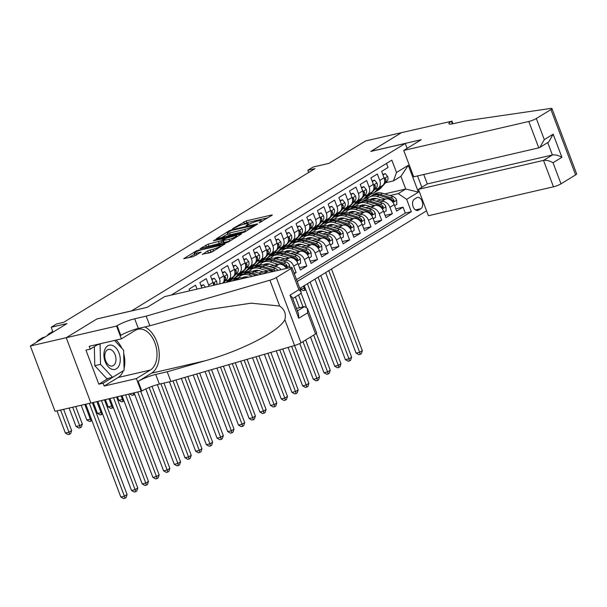 <?xml version="1.0" encoding="UTF-8"?>
<svg xmlns="http://www.w3.org/2000/svg" width="607" height="607" viewBox="0 0 607 607"><rect width="100%" height="100%" fill="white"/><g stroke="black" fill="none" stroke-linecap="round" stroke-linejoin="round"><path stroke-width="0.91" d="M259.113 222.815L271.982 215.318L272.331 214.984L271.625 215.007L246.222 220.88L232.61 228.672L236.032 227.329A6.002 0.964 -20.7 0 1 243.9 224.233L246.017 223.74A6.002 0.964 -20.7 0 1 248.278 223.672A6.002 0.964 -20.7 0 1 247.178 224.749L245.987 225.857L249.151 224.294A6.002 0.964 -20.7 0 1 257.027 221.198L259.143 220.705A6.002 0.964 -20.7 0 1 261.405 220.637A6.002 0.964 -20.7 0 1 260.297 221.714L259.113 222.815M202.366 254.121L209.855 252.785L212.313 251.814L225.045 243.9L196.478 250.774L183.746 258.681L193.064 256.67L201.167 252.125L196.19 253.134A5.023 0.804 -20.7 0 1 194.301 253.187A5.023 0.804 -20.7 0 1 196.759 251.48A5.023 0.804 -20.7 0 1 201.805 249.697L218.528 245.827A5.023 0.804 -20.7 0 1 220.417 245.767A5.023 0.804 -20.7 0 1 217.959 247.474A5.023 0.804 -20.7 0 1 212.913 249.265L207.662 250.873L202.503 254.477M97.052 318.925L131.537 310.883L405.286 143.457L370.786 151.439L401.531 132.637L365.589 140.953L328.964 163.359L313.151 167.016L307.802 170.286L314.987 168.625L63.697 322.317L56.504 323.979L51.163 327.249L53.006 332.135M97.037 318.872L66.292 337.674L30.35 345.99L66.975 323.592L51.163 327.249M242.497 232.815L244.955 231.851L257.345 224.271L257.687 223.937L256.981 223.96L231.578 229.841L229.12 230.804L216.388 238.718L242.497 232.815M241.017 234.256L228.634 241.829L226.176 242.8L200.067 248.703L208.171 244.151L220.933 240.804L224.795 238.316L213.368 240.82L214.832 239.917L240.66 233.945L241.366 233.923L241.017 234.256M90.913 403.01L55.032 411.311L30.35 345.99M294.274 273.711L296.125 272.589L294.031 273.067M282.9 260.957L285.267 260.411A7.648 5.774 58.5 0 1 293.689 266.139L297.961 263.529L300.397 269.971L306.816 266.048L299.555 267.725M293.591 254.416L295.958 253.87A7.648 5.774 58.5 0 1 304.38 259.599L308.66 256.989L311.095 263.43L317.507 259.508L310.245 261.185M304.289 247.876L306.656 247.33A7.648 5.774 58.5 0 1 315.071 253.058L319.35 250.448L321.786 256.89L328.205 252.967L320.936 254.644M314.98 241.336L317.347 240.789A7.648 5.774 58.5 0 1 325.769 246.525L330.041 243.908L332.477 250.35L338.896 246.427L331.634 248.104M325.671 234.803L328.038 234.249A7.648 5.774 58.5 0 1 336.46 239.985L340.739 237.367L343.175 243.809L349.586 239.886L342.325 241.563M336.369 228.262L338.736 227.708A7.648 5.774 58.5 0 1 347.151 233.445L351.43 230.827L353.866 237.269L360.285 233.346L353.016 235.023M347.06 221.722L349.427 221.168A7.648 5.774 58.5 0 1 357.849 226.904L362.121 224.287L364.557 230.728L370.976 226.806L363.714 228.482M357.751 215.182L360.118 214.628A7.648 5.774 58.5 0 1 368.54 220.364L372.819 217.746L375.255 224.188L381.666 220.265L374.405 221.95M368.449 208.641L370.816 208.087A7.648 5.774 58.5 0 1 379.231 213.823L383.51 211.206L385.946 217.647L392.365 213.725L389.929 207.283A7.648 5.774 -121.5 0 0 381.507 201.547L379.14 202.101M385.096 215.409L392.365 213.725M386.515 163.412L388.048 167.464L381.628 171.386L384.064 177.828A7.648 5.774 -121.5 0 1 382.304 185.681L378.024 188.299A7.648 5.774 -121.5 0 0 379.785 180.446L377.349 174.004L370.938 177.927L373.373 184.369A7.648 5.774 -121.5 0 1 371.613 192.222L367.334 194.839A7.648 5.774 58.5 0 1 366.013 195.378L364.246 195.788M367.334 194.839A7.648 5.774 58.5 0 0 369.094 186.986L366.658 180.545L360.239 184.467L362.675 190.909A7.648 5.774 -121.5 0 1 360.915 198.762L356.643 201.38A7.648 5.774 58.5 0 1 355.315 201.919L353.555 202.328M356.643 201.38A7.648 5.774 58.5 0 0 358.403 193.527L355.968 187.085L349.549 191.008L351.984 197.45A7.648 5.774 -121.5 0 1 350.224 205.303L345.944 207.92A7.648 5.774 58.5 0 1 344.624 208.459L342.864 208.869M345.944 207.92A7.648 5.774 58.5 0 0 347.705 200.067L345.269 193.625L338.858 197.548L341.293 203.99A7.648 5.774 -121.5 0 1 339.533 211.843L335.254 214.461A7.648 5.774 58.5 0 1 333.933 214.999L332.166 215.409M335.254 214.461A7.648 5.774 58.5 0 0 337.014 206.608L334.578 200.166L328.159 204.089L330.595 210.53A7.648 5.774 -121.5 0 1 328.835 218.383L324.563 221.001A7.648 5.774 58.5 0 1 323.235 221.54L321.475 221.95M324.563 221.001A7.648 5.774 58.5 0 0 326.323 213.148L323.888 206.706L317.469 210.629L319.904 217.071A7.648 5.774 -121.5 0 1 318.144 224.924L313.865 227.542A7.648 5.774 58.5 0 1 312.544 228.08L310.784 228.49M313.865 227.542A7.648 5.774 58.5 0 0 315.625 219.688L313.189 213.247L306.778 217.169L309.213 223.611A7.648 5.774 -121.5 0 1 307.453 231.464L303.174 234.082A7.648 5.774 58.5 0 1 301.854 234.621L300.086 235.03M303.174 234.082A7.648 5.774 58.5 0 0 304.934 226.229L302.498 219.787L296.079 223.71L298.515 230.152A7.648 5.774 -121.5 0 1 296.755 238.005L292.483 240.622A7.648 5.774 58.5 0 1 291.155 241.161L289.395 241.571M292.483 240.622A7.648 5.774 58.5 0 0 294.243 232.769L291.808 226.32L285.389 230.25L287.824 236.692A7.648 5.774 -121.5 0 1 286.064 244.545L281.785 247.163A7.648 5.774 58.5 0 1 280.464 247.702L278.704 248.111M281.785 247.163A7.648 5.774 58.5 0 0 283.545 239.31L281.109 232.86L274.698 236.791L277.133 243.232A7.648 5.774 -121.5 0 1 275.373 251.086L271.094 253.703A7.648 5.774 58.5 0 1 269.774 254.242L268.006 254.652M271.094 253.703A7.648 5.774 58.5 0 0 272.854 245.85L270.418 239.401L263.999 243.331L266.435 249.773A7.648 5.774 -121.5 0 1 264.675 257.626L260.403 260.244A7.648 5.774 58.5 0 1 259.075 260.782L257.315 261.192M260.403 260.244A7.648 5.774 58.5 0 0 262.163 252.391L259.728 245.941L253.309 249.872L255.744 256.313A7.648 5.774 -121.5 0 1 253.984 264.166L249.705 266.784A7.648 5.774 58.5 0 1 248.384 267.323L246.624 267.733M249.705 266.784A7.648 5.774 58.5 0 0 251.465 258.931L249.029 252.482L242.618 256.412L245.053 262.854A7.648 5.774 -121.5 0 1 243.293 270.707L239.014 273.325A7.648 5.774 58.5 0 1 237.694 273.863L235.926 274.273M239.014 273.325A7.648 5.774 58.5 0 0 240.774 265.471L238.339 259.022L231.92 262.952L234.355 269.394A7.648 5.774 -121.5 0 1 232.595 277.247L228.323 279.865A7.648 5.774 58.5 0 1 226.995 280.404L225.235 280.813M228.323 279.865A7.648 5.774 58.5 0 0 230.083 272.012L227.648 265.562L221.229 269.485L223.664 275.935A7.648 5.774 -121.5 0 1 222.686 283.181M219.605 283.894A7.648 5.774 58.5 0 0 219.385 278.552L216.949 272.103L210.538 276.026L212.974 282.475A7.648 5.774 -121.5 0 1 213.558 285.298M209.066 286.329A7.648 5.774 58.5 0 0 208.694 285.093L206.259 278.643L199.84 282.566L201.888 287.991M197.047 289.114L195.568 285.184L189.149 289.107L189.786 290.799M184.945 291.914L184.323 292.058M272.46 271.663A7.648 5.774 -121.5 0 0 268.157 270.874L258.521 273.104M238.604 277.718L232.504 279.129L230.152 280.571M265.077 273.37A7.648 5.774 58.5 0 0 263.878 273.491L261.511 274.038M248.24 277.111L244.575 277.96M240.008 279.174A14.629 11.047 -121.5 0 0 233.445 280.259A14.629 11.047 -121.5 0 0 232.822 280.684L228.581 281.663M286.466 268.415A7.648 5.774 -121.5 0 0 278.848 264.333L269.22 266.564M249.295 271.177L243.202 272.589L240.842 274.03M281.17 269.645A7.648 5.774 58.5 0 0 274.576 266.951L272.209 267.497M258.939 270.57L255.274 271.42M258.347 274.925L252.148 272.991A14.629 11.047 -121.5 0 0 244.135 273.719A14.629 11.047 -121.5 0 0 243.513 274.144L239.272 275.123M297.961 263.529A7.648 5.774 -121.5 0 0 289.547 257.793L279.91 260.024M259.986 264.637L253.893 266.048L251.541 267.49M269.629 264.03L265.965 264.88M275.381 270.988A5.068 3.824 -121.5 0 0 273.309 269.72L262.839 266.45A14.629 11.047 -121.5 0 0 254.826 267.179A14.629 11.047 -121.5 0 0 254.204 267.604L249.97 268.582M308.66 256.989A7.648 5.774 -121.5 0 0 300.237 251.252L290.609 253.483M270.684 258.096L264.584 259.508L262.232 260.949M280.32 257.489L276.655 258.339M278.302 264.462L270.221 261.936A14.629 11.047 -121.5 0 0 262.209 262.672L264.242 261.427A14.629 11.047 58.5 0 1 272.247 260.691L282.718 263.969A5.068 3.824 58.5 0 1 285.685 266.291L286.959 266.875L286.967 265.509A5.068 3.824 -121.5 0 0 284 263.18L273.537 259.91A14.629 11.047 -121.5 0 0 265.525 260.638A14.629 11.047 -121.5 0 0 264.902 261.063L260.661 262.042M319.35 250.448A7.648 5.774 -121.5 0 0 310.928 244.712L301.3 246.943M281.375 251.556L275.282 252.967L272.922 254.409M291.019 250.949L287.354 251.799M288.993 257.922L280.912 255.395A14.629 11.047 -121.5 0 0 272.9 256.131L274.933 254.887A14.629 11.047 58.5 0 1 282.945 254.151L293.409 257.429A5.068 3.824 58.5 0 1 296.375 259.75L297.65 260.335L297.658 258.969A5.068 3.824 -121.5 0 0 294.691 256.64L284.228 253.369A14.629 11.047 -121.5 0 0 276.215 254.098A14.629 11.047 -121.5 0 0 275.593 254.523L271.352 255.501M330.041 243.908A7.648 5.774 -121.5 0 0 321.627 238.172L311.99 240.402M292.066 245.016L285.973 246.427L283.621 247.868M301.709 244.409L298.045 245.258M299.683 251.381L291.603 248.855A14.629 11.047 -121.5 0 0 283.598 249.591L285.624 248.346A14.629 11.047 58.5 0 1 293.636 247.61L304.107 250.888A5.068 3.824 58.5 0 1 307.074 253.21L308.341 253.794L308.356 252.429A5.068 3.824 -121.5 0 0 305.389 250.099L294.919 246.829A14.629 11.047 -121.5 0 0 286.906 247.557A14.629 11.047 -121.5 0 0 286.284 247.982L282.05 248.961M340.739 237.367A7.648 5.774 -121.5 0 0 332.317 231.631L322.689 233.862M302.764 238.475L296.664 239.886L294.312 241.328M312.4 237.868L308.735 238.718M310.382 244.841L302.301 242.314A14.629 11.047 -121.5 0 0 294.289 243.05L296.322 241.806A14.629 11.047 58.5 0 1 304.335 241.07L314.798 244.348A5.068 3.824 58.5 0 1 317.764 246.67L319.039 247.254L319.047 245.888A5.068 3.824 -121.5 0 0 316.08 243.559L305.617 240.289A14.629 11.047 -121.5 0 0 297.605 241.017A14.629 11.047 -121.5 0 0 296.982 241.442L292.741 242.421M351.43 230.827A7.648 5.774 -121.5 0 0 343.016 225.098L333.38 227.322M313.455 231.935L307.362 233.346L305.01 234.788M323.099 231.328L319.434 232.178M321.073 238.301L312.992 235.774A14.629 11.047 -121.5 0 0 304.98 236.51L307.013 235.266A14.629 11.047 58.5 0 1 315.025 234.53L325.489 237.807A5.068 3.824 58.5 0 1 328.455 240.129L329.73 240.713L329.738 239.348A5.068 3.824 -121.5 0 0 326.771 237.018L316.308 233.748A14.629 11.047 -121.5 0 0 308.295 234.484A14.629 11.047 -121.5 0 0 307.673 234.901L303.432 235.88M362.121 224.287A7.648 5.774 -121.5 0 0 353.706 218.558L344.07 220.781M324.146 225.394L318.053 226.806L315.701 228.247M333.789 224.787L330.125 225.637M331.763 231.76L323.683 229.234A14.629 11.047 -121.5 0 0 315.678 229.97L317.704 228.725A14.629 11.047 58.5 0 1 325.716 227.989L336.187 231.267A5.068 3.824 58.5 0 1 339.154 233.589L340.421 234.173L340.436 232.807A5.068 3.824 -121.5 0 0 337.469 230.485L326.998 227.208A14.629 11.047 -121.5 0 0 318.994 227.944A14.629 11.047 -121.5 0 0 318.364 228.361L314.13 229.34M372.819 217.746A7.648 5.774 -121.5 0 0 364.397 212.018L354.769 214.241M334.844 218.854L328.744 220.265L326.391 221.707M344.48 218.247L340.815 219.097M342.462 225.22L334.381 222.693A14.629 11.047 -121.5 0 0 326.369 223.429L328.402 222.185A14.629 11.047 58.5 0 1 336.415 221.449L346.878 224.727A5.068 3.824 58.5 0 1 349.844 227.048L351.119 227.633L351.127 226.267A5.068 3.824 -121.5 0 0 348.16 223.945L337.697 220.667A14.629 11.047 -121.5 0 0 329.684 221.403A14.629 11.047 -121.5 0 0 329.062 221.821L324.821 222.799M383.51 211.206A7.648 5.774 -121.5 0 0 375.096 205.477L365.46 207.7M345.535 212.313L339.442 213.725L337.09 215.166M355.178 211.706L351.514 212.556M353.153 218.679L345.072 216.153A14.629 11.047 -121.5 0 0 337.06 216.889L339.093 215.644A14.629 11.047 58.5 0 1 347.105 214.908L357.569 218.186A5.068 3.824 58.5 0 1 360.535 220.508L361.81 221.092L361.818 219.726A5.068 3.824 -121.5 0 0 358.851 217.405L348.388 214.127A14.629 11.047 -121.5 0 0 340.375 214.863A14.629 11.047 -121.5 0 0 339.753 215.28L335.512 216.259M416.721 197.753L414.369 199.195A5.926 3.771 77 0 0 412.927 206.114A5.926 3.771 77 0 0 417.775 210.439A5.926 3.771 77 0 0 418.504 210.136L420.856 208.702A5.926 3.771 77 0 0 422.297 201.782A5.926 3.771 77 0 0 417.449 197.45A5.926 3.771 77 0 0 416.721 197.753M299.82 288.378L426.562 210.857M405.286 143.457L407.13 148.336M417.555 175.924L421.842 187.267M297.218 281.496L411.326 211.699L406.66 199.346L398.238 193.61L389.831 195.56M398.238 193.61L405.726 189.035L400.923 176.326L393.435 180.901L396.515 172.509L391.849 160.149L171.212 295.093M396.515 172.509L408.283 165.316L418.42 192.146L406.66 199.346M365.869 205.166L362.204 206.016M350.451 208.74L346.21 209.719M296.512 279.63L405.294 213.095L403.056 207.184L396.637 211.107L394.201 204.665A7.648 5.774 -121.5 0 0 385.786 198.937L376.15 201.16M356.226 205.773L350.133 207.184L347.781 208.626M374.944 189.247L376.704 188.838A7.648 5.774 -121.5 0 0 378.024 188.299M379.231 213.823L381.666 220.265M368.54 220.364L370.976 226.806M357.849 226.904L360.285 233.346M347.151 233.445L349.586 239.886M336.46 239.985L338.896 246.427M325.769 246.525L328.205 252.967M315.071 253.058L317.507 259.508M304.38 259.599L306.816 266.048M293.689 266.139L296.125 272.589M376.56 198.626L372.895 199.475M374.542 205.598L366.461 203.072A14.629 11.047 -121.5 0 0 358.449 203.808L360.482 202.563A14.629 11.047 58.5 0 1 368.495 201.835L378.958 205.105A5.068 3.824 58.5 0 1 381.924 207.427L383.199 208.011L383.207 206.646A5.068 3.824 -121.5 0 0 380.24 204.324L369.777 201.046A14.629 11.047 -121.5 0 0 361.764 201.782A14.629 11.047 -121.5 0 0 361.142 202.199L356.901 203.178M364.39 198.603L368.601 197.624M384.603 193.921L405.726 189.035L418.42 192.146M358.471 202.085L361.469 200.249M385.635 182.707L393.435 180.901M307.802 170.286L308.637 172.509M238.961 275.312L233.08 278.992M249.659 268.772L243.771 272.46M260.35 262.232L254.462 265.919M271.041 255.691L265.16 259.379M281.739 249.151L275.851 252.838M292.43 242.61L286.542 246.298M303.121 236.07L297.24 239.757M313.819 229.529L307.931 233.217M324.51 222.989L318.622 226.677M335.201 216.449L329.32 220.136M345.899 209.908L340.011 213.596M356.59 203.368L350.702 207.055M356.613 203.436L360.535 202.533M395.794 208.869L403.056 207.184M405.294 213.095L411.326 211.699M345.922 209.976L349.844 209.074M335.231 216.517L339.146 215.614M324.533 223.057L328.455 222.154M313.842 229.598L317.764 228.695M303.151 236.138L307.066 235.235M292.453 242.679L296.375 241.776M281.762 249.219L285.685 248.316M271.071 255.759L274.986 254.857M260.373 262.3L264.295 261.389M249.682 268.84L253.605 267.93M238.991 275.381L242.906 274.47M400.923 176.326L408.283 165.316M267.983 217.769L246.89 222.648L243.081 224.446M227.633 233.892L221.403 237.701M254.212 225.44L231.662 230.379L228.422 231.988A6.002 0.964 -20.7 0 0 227.314 233.065A6.002 0.964 -20.7 0 0 229.575 232.997L244.818 229.469A6.002 0.964 -20.7 0 0 252.687 226.365L254.212 225.44L254.439 226.047M227.314 233.065L227.982 234.833A6.002 0.964 -20.7 0 0 230.243 234.765L229.575 232.997M246.305 231.024A6.002 0.964 -20.7 0 1 245.486 231.237L230.243 234.765M205.083 247.686L206.38 246.89L205.712 245.122M222.966 241.73L219.142 243.536L206.38 246.89M229.939 241.04A5.023 0.804 -20.7 0 1 229.833 241.062L229.165 239.295A5.023 0.804 -20.7 0 0 234.211 237.512A5.023 0.804 -20.7 0 0 236.669 235.804L237.018 236.707M236.669 235.804A5.023 0.804 -20.7 0 0 234.78 235.865L226.426 238.194L222.564 240.683L229.165 239.295M222.564 240.683L223.232 242.443L223.937 242.428L223.27 240.66M229.833 241.062L223.937 242.428M213.611 251.017A5.023 0.804 -20.7 0 1 213.581 251.025L207.033 253.438M194.301 253.187L194.968 254.955A5.023 0.804 -20.7 0 0 196.82 254.91M194.635 254.067L188.762 257.664M394.603 205.72L396.872 204.331L396.606 200.143A5.068 3.824 -121.5 0 0 392.964 196.539L382.501 193.261A14.629 11.047 -121.5 0 0 374.489 193.997L372.455 195.242A14.629 11.047 -121.5 0 0 371.833 195.659M373.495 198.375A12.14 9.166 -121.5 0 0 372.66 200.067M385.233 199.058L377.152 196.531A14.629 11.047 -121.5 0 0 369.139 197.267A14.629 11.047 -121.5 0 0 366.78 199.415M381.075 200.022L377.091 198.777A12.14 9.166 -121.5 0 0 370.437 199.384A12.14 9.166 -121.5 0 0 370.346 199.445M369.139 197.267L371.173 196.023A14.629 11.047 58.5 0 1 379.185 195.295L389.648 198.565A5.068 3.824 58.5 0 1 392.615 200.887L393.89 201.471L393.897 200.105A5.068 3.824 -121.5 0 0 390.931 197.783L380.468 194.506A14.629 11.047 -121.5 0 0 372.455 195.242M371.416 199.688A12.14 9.166 58.5 0 1 372.243 198.61M371.507 198.853A12.14 9.166 -121.5 0 0 370.824 199.544M328.812 270.646L359.663 352.288L362.333 350.656L331.483 269.007M362.333 350.656L361.324 353.691L360.255 354.344L358.813 354.678L356.066 353.122L325.64 272.589M356.066 353.122L359.663 352.288L360.255 354.344M378.389 188.079L375.263 191.539A14.629 11.047 58.5 0 1 373.396 193.094A14.629 11.047 58.5 0 1 370.467 194.202M382.994 174.998L385.27 173.61L387.668 176.485A5.068 3.824 58.5 0 1 387.122 181.068L380.612 188.269A14.629 11.047 58.5 0 1 378.745 189.824L376.712 191.061A14.629 11.047 -121.5 0 0 378.578 189.513L381.704 186.053M385.27 173.61L382.774 174.421M380.422 186.835L377.296 190.295A14.629 11.047 58.5 0 1 375.43 191.85L373.396 193.094M376.052 191.425A14.629 11.047 -121.5 0 0 376.712 191.061M384.269 183.215L385.088 182.305A5.068 3.824 -121.5 0 0 385.961 179.095L385.02 178.435L384.679 179.877A5.068 3.824 58.5 0 1 384.648 181.288M303.417 286.178L304.228 288.325L305.063 287.817M305.807 289.774L303.379 290.715L300.632 289.16L300.237 288.12M300.632 289.16L304.228 288.325L304.82 290.381M112.363 369.367A12.428 7.899 77 0 0 120.269 359.359A12.428 7.899 77 0 0 111.802 345.239A12.428 7.899 77 0 0 103.896 355.247A12.428 7.899 77 0 0 112.363 369.367M110.573 365.96A8.506 5.41 77 0 0 112.303 365.991A8.506 5.41 77 0 0 115.891 357.796A8.506 5.41 77 0 0 110.193 349.442A8.506 5.41 77 0 0 108.463 349.412A8.506 5.41 77 0 0 104.874 357.606A8.506 5.41 77 0 0 110.573 365.96M114.556 340.444L123.631 350.247L124.094 370.285L112.553 377.342L106.802 378.677L94.791 365.695L94.351 346.635M96.923 345.057L101.49 343.463M112.553 377.342L100.542 364.367L100.072 344.328M94.791 365.695L100.542 364.367M423.747 174.49L427.313 183.921L418.435 189.354L428.405 215.743L553.478 186.797L543.508 160.4L552.385 154.975L547.711 142.599M418.435 189.354L543.508 160.4C546.437 160.013 549.616 160.787 553.03 162.737L561.005 183.83L575.595 174.907L550.913 109.586A5.736 0.918 -20.7 0 0 551.968 108.554A5.736 0.918 -20.7 0 0 550.746 108.441L465.387 120.907L453.884 123.57A13.384 2.14 159.3 0 1 448.854 123.722A13.384 2.14 159.3 0 1 451.312 121.317L401.584 132.607L370.968 151.401M370.945 151.34L421.258 139.693L403.723 150.422L528.796 121.476A5.736 0.918 -20.7 0 0 536.315 118.509L550.913 109.586M451.896 120.96L452.959 123.767M403.723 150.422L413.701 176.819L538.773 147.865L528.796 121.476M551.968 108.554L576.65 173.875A5.736 0.918 159.3 0 1 575.595 174.907M561.005 183.83A5.736 0.918 159.3 0 1 553.478 186.797M427.313 183.921L552.385 154.975C555.314 154.58 558.486 155.362 561.907 157.312L553.03 162.737M536.315 118.509L544.289 139.61L539.858 147.402L538.773 147.865M544.289 139.61L553.167 134.177L548.736 141.977L539.858 147.402M123.32 370.756A21.511 13.673 -103 0 1 118.153 377.501L104.199 386.037L103.129 383.207L98.82 384.208L85.944 350.133L90.253 349.139L89.191 346.309L121.392 338.858L116.552 326.058L66.239 337.704L96.877 318.971L147.19 307.324L164.725 296.595L289.797 267.649L289.676 265.547A5.068 3.824 -121.5 0 0 286.034 261.943L275.563 258.665A14.629 11.047 -121.5 0 0 267.558 259.401L265.525 260.638M315.587 333.933L307.62 312.833L307.377 308.394L316.642 332.902A5.736 0.918 159.3 0 1 315.587 333.933L300.989 342.856A5.736 0.918 159.3 0 1 294.6 345.52L170.878 381.454L167.221 371.788L205.158 360.77C241.594 350.709 279.22 331.316 284.835 319.692C286.299 314.1 284.577 309.54 279.675 306.034L251.108 303.174L206.577 309.873L149.846 325.792L138.343 328.455A13.384 2.14 -20.7 0 0 120.793 335.368L117.143 325.701L116.552 326.058M149.846 325.792L146.188 316.133L134.693 318.789A13.384 2.14 -20.7 0 0 117.143 325.701M170.878 381.454L159.375 384.117A13.384 2.14 -20.7 0 0 141.826 391.022L90.921 403.025L66.239 337.704M205.158 360.77L151.538 373.184L138.176 381.355A13.384 2.14 -20.7 0 1 155.718 374.451L167.221 371.788M307.62 312.833L298.743 318.265L290.002 295.139L298.879 289.706L290.905 268.613L276.306 277.536L300.989 342.856M279.675 306.034L269.918 280.199L146.188 316.133M141.234 391.378L136.4 378.578L150.354 370.042A21.511 13.673 77 0 0 155.597 344.935A21.511 13.673 77 0 0 138.001 329.229A21.511 13.673 77 0 0 135.346 330.322L121.392 338.858M104.199 386.037L136.4 378.578M296.466 308.432L304.509 306.573L307.377 308.394M151.538 373.184A24.902 15.835 77 0 0 158.882 349.829A24.902 15.835 77 0 0 144.853 326.953M269.918 280.199A5.736 0.918 -20.7 0 0 276.306 277.536M290.905 268.613A5.736 0.918 -20.7 0 0 291.959 267.581A5.736 0.918 -20.7 0 0 289.797 267.649M116.058 340.095A21.511 13.673 -103 0 1 121.87 348.35M123.707 353.486A21.511 13.673 -103 0 1 124.056 368.434M103.129 383.207L123.039 370.93M98.334 344.192L90.253 349.139M98.82 384.208L108.516 378.275M298.743 318.265L298.507 313.819L292.346 297.521L290.002 295.139M298.879 289.706L301.216 292.088L300.67 293.697L292.733 298.545M383.912 212.26L386.181 210.872L385.915 206.683A5.068 3.824 -121.5 0 0 382.273 203.079L371.803 199.802A14.629 11.047 -121.5 0 0 363.798 200.538L361.764 201.782M362.804 204.916A12.14 9.166 -121.5 0 0 361.962 206.608M358.449 203.808A14.629 11.047 -121.5 0 0 356.089 205.955M370.376 206.562L366.393 205.318A12.14 9.166 -121.5 0 0 359.746 205.925A12.14 9.166 -121.5 0 0 359.655 205.985M360.725 206.228A12.14 9.166 58.5 0 1 361.544 205.151M360.816 205.394A12.14 9.166 -121.5 0 0 360.133 206.084M318.121 277.187L348.972 358.828L351.643 357.197L320.792 275.548M351.643 357.197L350.626 360.232L349.556 360.884L348.122 361.218L345.375 359.663L314.942 279.129M345.375 359.663L348.972 358.828L349.556 360.884M373.214 218.801L375.49 217.412L375.225 213.224A5.068 3.824 -121.5 0 0 371.575 209.62L361.112 206.342A14.629 11.047 -121.5 0 0 353.099 207.078L351.074 208.322A14.629 11.047 -121.5 0 0 350.444 208.74M352.106 211.456A12.14 9.166 -121.5 0 0 351.271 213.148M363.843 212.139L355.763 209.612A14.629 11.047 -121.5 0 0 347.758 210.348A14.629 11.047 -121.5 0 0 345.398 212.496M359.685 213.103L355.702 211.858A12.14 9.166 -121.5 0 0 349.055 212.465A12.14 9.166 -121.5 0 0 348.957 212.526M347.758 210.348L349.784 209.104A14.629 11.047 58.5 0 1 357.796 208.368L368.267 211.646A5.068 3.824 58.5 0 1 371.234 213.968L372.501 214.552L372.516 213.186A5.068 3.824 -121.5 0 0 369.549 210.864L359.078 207.586A14.629 11.047 -121.5 0 0 351.074 208.322M350.027 212.769A12.14 9.166 58.5 0 1 350.854 211.691M350.125 211.934A12.14 9.166 -121.5 0 0 349.442 212.625M307.423 283.727L338.274 365.368L340.952 363.737L310.101 282.088M340.952 363.737L339.935 366.772L338.865 367.425L337.431 367.759L334.685 366.203L304.251 285.669M334.685 366.203L338.274 365.368L338.865 367.425M362.523 225.341L364.792 223.953L364.526 219.764A5.068 3.824 -121.5 0 0 360.884 216.16L350.421 212.882A14.629 11.047 -121.5 0 0 342.409 213.618L340.375 214.863M341.415 217.996A12.14 9.166 -121.5 0 0 340.58 219.688M337.06 216.889A14.629 11.047 -121.5 0 0 334.7 219.036M348.995 219.643L345.011 218.399A12.14 9.166 -121.5 0 0 338.357 219.006A12.14 9.166 -121.5 0 0 338.266 219.066M339.336 219.309A12.14 9.166 58.5 0 1 340.163 218.232M339.427 218.474A12.14 9.166 -121.5 0 0 338.744 219.165M298.523 295.01L303.022 306.914M313.675 335.102L327.583 371.909L330.254 370.278L316.323 333.41M301.148 293.249L306.3 306.892M330.254 370.278L329.244 373.313L328.175 373.965L326.733 374.299L323.986 372.744L310.496 337.044M299.433 307.749L295.351 296.952M323.986 372.744L327.583 371.909L328.175 373.965M351.832 231.882L354.101 230.493L353.835 226.305A5.068 3.824 -121.5 0 0 350.193 222.701L339.723 219.423A14.629 11.047 -121.5 0 0 331.718 220.159L329.684 221.403M330.716 224.537A12.14 9.166 -121.5 0 0 329.882 226.229M326.369 223.429A14.629 11.047 -121.5 0 0 324.009 225.576M338.296 226.183L334.313 224.939A12.14 9.166 -121.5 0 0 327.666 225.546A12.14 9.166 -121.5 0 0 327.575 225.607M328.645 225.85A12.14 9.166 58.5 0 1 329.464 224.772M328.736 225.015A12.14 9.166 -121.5 0 0 328.053 225.698M302.976 341.642L316.892 378.449L319.563 376.818L305.655 340.011M319.563 376.818L318.546 379.853L317.476 380.506L316.042 380.839L313.295 379.284L299.782 343.516M313.295 379.284L316.892 378.449L317.476 380.506M367.698 194.619L364.572 198.079A14.629 11.047 58.5 0 1 362.705 199.635A14.629 11.047 58.5 0 1 359.769 200.742M372.303 181.539L374.572 180.15L376.977 183.026A5.068 3.824 58.5 0 1 376.423 187.609L369.921 194.809A14.629 11.047 58.5 0 1 368.047 196.365L366.021 197.601A14.629 11.047 -121.5 0 0 367.888 196.053L371.014 192.594M374.572 180.15L372.083 180.962M369.724 193.375L366.605 196.835A14.629 11.047 58.5 0 1 364.739 198.39L362.705 199.635M365.361 197.965A14.629 11.047 -121.5 0 0 366.021 197.601M373.571 189.756L374.39 188.845A5.068 3.824 -121.5 0 0 375.27 185.636L374.329 184.976L373.988 186.417A5.068 3.824 58.5 0 1 373.95 187.829M356.999 201.16L353.881 204.62A14.629 11.047 58.5 0 1 352.007 206.175A14.629 11.047 58.5 0 1 349.078 207.283M361.605 188.079L363.881 186.69L366.287 189.566A5.068 3.824 58.5 0 1 365.733 194.141L359.223 201.349A14.629 11.047 58.5 0 1 357.356 202.905L355.323 204.142A14.629 11.047 -121.5 0 0 357.197 202.594L360.315 199.134M363.881 186.69L361.393 187.502M359.033 199.915L355.907 203.375A14.629 11.047 58.5 0 1 354.04 204.931L352.007 206.175M354.663 204.506A14.629 11.047 -121.5 0 0 355.323 204.142M362.88 196.296L363.699 195.386A5.068 3.824 -121.5 0 0 364.572 192.176L363.631 191.516L363.29 192.958A5.068 3.824 58.5 0 1 363.259 194.369M346.309 207.7L343.183 211.16A14.629 11.047 58.5 0 1 341.316 212.716A14.629 11.047 58.5 0 1 338.387 213.823M350.914 194.619L353.191 193.231L355.588 196.107A5.068 3.824 58.5 0 1 355.042 200.682L348.532 207.89A14.629 11.047 58.5 0 1 346.665 209.445L344.632 210.682A14.629 11.047 -121.5 0 0 346.498 209.134L349.624 205.674M353.191 193.231L350.694 194.043M348.342 206.456L345.216 209.916A14.629 11.047 58.5 0 1 343.35 211.471L341.316 212.716M343.972 211.046A14.629 11.047 -121.5 0 0 344.632 210.682M352.189 202.837L353.008 201.926A5.068 3.824 -121.5 0 0 353.881 198.717L352.94 198.057L352.599 199.498A5.068 3.824 58.5 0 1 352.568 200.909M335.618 214.241L332.492 217.701A14.629 11.047 58.5 0 1 330.625 219.248A14.629 11.047 58.5 0 1 327.689 220.364M340.224 201.16L342.492 199.771L344.897 202.647A5.068 3.824 58.5 0 1 344.344 207.222L337.841 214.43A14.629 11.047 58.5 0 1 335.967 215.978L333.941 217.223A14.629 11.047 -121.5 0 0 335.808 215.675L338.934 212.215M342.492 199.771L340.003 200.583M337.644 212.996L334.525 216.456A14.629 11.047 58.5 0 1 332.659 218.012L330.625 219.248M333.281 217.587A14.629 11.047 -121.5 0 0 333.941 217.223M341.491 209.377L342.31 208.467A5.068 3.824 -121.5 0 0 343.19 205.257L342.249 204.597L341.908 206.039A5.068 3.824 58.5 0 1 341.87 207.45M341.134 238.422L343.41 237.034L343.145 232.845A5.068 3.824 -121.5 0 0 339.495 229.241L329.032 225.963A14.629 11.047 -121.5 0 0 321.02 226.699L318.994 227.944M320.026 231.077A12.14 9.166 -121.5 0 0 319.191 232.769M315.678 229.97A14.629 11.047 -121.5 0 0 313.318 232.117M327.605 232.724L323.622 231.479A12.14 9.166 -121.5 0 0 316.975 232.086A12.14 9.166 -121.5 0 0 316.877 232.147M317.947 232.39A12.14 9.166 58.5 0 1 318.774 231.313M318.038 231.555A12.14 9.166 -121.5 0 0 317.362 232.238M291.61 346.392L306.194 384.99L308.872 383.358L284.835 319.692M308.872 383.358L307.855 386.393L306.785 387.046L305.351 387.38L302.605 385.824L288.09 347.416M302.605 385.824L306.194 384.99L306.785 387.046M324.92 220.781L321.801 224.241A14.629 11.047 58.5 0 1 319.927 225.789A14.629 11.047 58.5 0 1 316.998 226.904M329.525 207.7L331.801 206.312L334.207 209.187A5.068 3.824 58.5 0 1 333.653 213.763L327.143 220.971A14.629 11.047 58.5 0 1 325.276 222.519L323.243 223.763A14.629 11.047 -121.5 0 0 325.117 222.208L328.235 218.755M331.801 206.312L329.313 207.124M326.953 219.537L323.827 222.997A14.629 11.047 58.5 0 1 321.96 224.552L319.927 225.789M322.583 224.127A14.629 11.047 -121.5 0 0 323.243 223.763M330.8 215.917L331.619 215.007A5.068 3.824 -121.5 0 0 332.492 211.797L331.551 211.137L331.21 212.579A5.068 3.824 58.5 0 1 331.179 213.99M330.443 244.962L332.712 243.574L332.446 239.386A5.068 3.824 -121.5 0 0 328.804 235.782L318.341 232.504A14.629 11.047 -121.5 0 0 310.329 233.24L308.295 234.484M309.335 237.618A12.14 9.166 -121.5 0 0 308.5 239.31M304.98 236.51A14.629 11.047 -121.5 0 0 302.62 238.657M316.915 239.264L312.931 238.02A12.14 9.166 -121.5 0 0 306.277 238.627A12.14 9.166 -121.5 0 0 306.186 238.688M307.256 238.93A12.14 9.166 58.5 0 1 308.083 237.853M307.347 238.096A12.14 9.166 -121.5 0 0 306.664 238.779M279.744 349.837L295.503 391.53L298.174 389.899L282.71 348.972M298.174 389.899L297.164 392.934L296.095 393.586L294.653 393.92L291.906 392.365L276.223 350.861M291.906 392.365L295.503 391.53L296.095 393.586M314.229 227.322L311.103 230.781A14.629 11.047 58.5 0 1 309.236 232.329A14.629 11.047 58.5 0 1 306.307 233.445M318.834 214.241L321.111 212.852L323.508 215.728A5.068 3.824 58.5 0 1 322.962 220.303L316.452 227.511A14.629 11.047 58.5 0 1 314.585 229.059L312.552 230.303A14.629 11.047 -121.5 0 0 314.418 228.748L317.544 225.296M321.111 212.852L318.614 213.664M316.262 226.077L313.136 229.537A14.629 11.047 58.5 0 1 311.27 231.092L309.236 232.329M311.892 230.668A14.629 11.047 -121.5 0 0 312.552 230.303M320.109 222.458L320.928 221.547A5.068 3.824 -121.5 0 0 321.801 218.338L320.86 217.678L320.519 219.119A5.068 3.824 58.5 0 1 320.481 220.523M319.752 251.503L322.021 250.107L321.756 245.926A5.068 3.824 -121.5 0 0 318.114 242.322L307.643 239.044A14.629 11.047 -121.5 0 0 299.638 239.78L297.605 241.017M298.636 244.158A12.14 9.166 -121.5 0 0 297.802 245.85M294.289 243.05A14.629 11.047 -121.5 0 0 291.929 245.198M306.216 245.805L302.233 244.56A12.14 9.166 -121.5 0 0 295.586 245.167A12.14 9.166 -121.5 0 0 295.495 245.228M296.565 245.471A12.14 9.166 58.5 0 1 297.384 244.393M296.656 244.636A12.14 9.166 -121.5 0 0 295.973 245.319M267.884 353.282L284.812 398.071L287.483 396.439L270.851 352.417M287.483 396.439L286.466 399.474L285.396 400.127L283.962 400.461L281.216 398.905L264.364 354.306M281.216 398.905L284.812 398.071L285.396 400.127M303.538 233.862L300.412 237.322A14.629 11.047 58.5 0 1 298.545 238.87A14.629 11.047 58.5 0 1 295.609 239.985M308.144 220.781L310.412 219.393L312.817 222.268A5.068 3.824 58.5 0 1 312.264 226.843L305.761 234.052A14.629 11.047 58.5 0 1 303.887 235.599L301.861 236.844A14.629 11.047 -121.5 0 0 303.728 235.288L306.854 231.836M310.412 219.393L307.924 220.204M305.564 232.618L302.445 236.077A14.629 11.047 58.5 0 1 300.579 237.633L298.545 238.87M301.201 237.208A14.629 11.047 -121.5 0 0 301.861 236.844M309.411 228.998L310.23 228.088A5.068 3.824 -121.5 0 0 311.11 224.878L310.169 224.218L309.828 225.66A5.068 3.824 58.5 0 1 309.79 227.064M309.054 258.043L311.33 256.647L311.065 252.466A5.068 3.824 -121.5 0 0 307.415 248.862L296.952 245.585A14.629 11.047 -121.5 0 0 288.94 246.321L286.906 247.557M287.946 250.699A12.14 9.166 -121.5 0 0 287.111 252.391M283.598 249.591A14.629 11.047 -121.5 0 0 281.238 251.738M295.526 252.345L291.542 251.101A12.14 9.166 -121.5 0 0 284.895 251.708A12.14 9.166 -121.5 0 0 284.797 251.768M285.867 252.011A12.14 9.166 58.5 0 1 286.694 250.934M285.958 251.177A12.14 9.166 -121.5 0 0 285.275 251.859M256.017 356.726L274.114 404.611L276.792 402.98L258.984 355.861M276.792 402.98L275.775 406.015L274.705 406.667L273.271 407.001L270.525 405.446L252.497 357.751M270.525 405.446L274.114 404.611L274.705 406.667M292.84 240.402L289.721 243.862A14.629 11.047 58.5 0 1 287.847 245.41A14.629 11.047 58.5 0 1 284.918 246.525M297.445 227.322L299.721 225.933L302.127 228.809A5.068 3.824 58.5 0 1 301.573 233.384L295.063 240.592A14.629 11.047 58.5 0 1 293.196 242.14L291.163 243.384A14.629 11.047 -121.5 0 0 293.029 241.829L296.155 238.376M299.721 225.933L297.233 226.745M294.873 239.158L291.747 242.618A14.629 11.047 58.5 0 1 289.88 244.173L287.847 245.41M290.503 243.748A14.629 11.047 -121.5 0 0 291.163 243.384M298.72 235.539L299.539 234.628A5.068 3.824 -121.5 0 0 300.412 231.419L299.471 230.759L299.13 232.2A5.068 3.824 58.5 0 1 299.099 233.604M298.363 264.584L300.632 263.188L300.366 259.007A5.068 3.824 -121.5 0 0 296.724 255.403L286.261 252.125A14.629 11.047 -121.5 0 0 278.249 252.861L276.215 254.098M277.255 257.239A12.14 9.166 -121.5 0 0 276.42 258.931M272.9 256.131A14.629 11.047 -121.5 0 0 270.54 258.279M284.835 258.885L280.851 257.641A12.14 9.166 -121.5 0 0 274.197 258.248A12.14 9.166 -121.5 0 0 274.106 258.309M275.176 258.552A12.14 9.166 58.5 0 1 276.003 257.467M275.267 257.717A12.14 9.166 -121.5 0 0 274.584 258.4M244.158 360.171L263.423 411.151L266.094 409.52L247.125 359.306M266.094 409.52L265.084 412.555L264.015 413.208L262.573 413.542L259.826 411.986L240.638 361.195M259.826 411.986L263.423 411.151L264.015 413.208M282.149 246.943L279.023 250.403A14.629 11.047 58.5 0 1 277.156 251.951A14.629 11.047 58.5 0 1 274.22 253.066M286.754 233.862L289.031 232.473L291.428 235.349A5.068 3.824 58.5 0 1 290.874 239.924L284.372 247.132A14.629 11.047 58.5 0 1 282.505 248.68L280.472 249.925A14.629 11.047 -121.5 0 0 282.338 248.369L285.465 244.917M289.031 232.473L286.534 233.285M284.182 245.698L281.056 249.158A14.629 11.047 58.5 0 1 279.19 250.714L277.156 251.951M279.812 250.289A14.629 11.047 -121.5 0 0 280.472 249.925M288.029 242.079L288.849 241.169A5.068 3.824 -121.5 0 0 289.721 237.959L288.78 237.299L288.439 238.741A5.068 3.824 58.5 0 1 288.401 240.144M266.556 263.779A12.14 9.166 -121.5 0 0 265.722 265.471M262.209 262.672A14.629 11.047 -121.5 0 0 259.849 264.819M274.136 265.426L270.153 264.182A12.14 9.166 -121.5 0 0 263.506 264.789A12.14 9.166 -121.5 0 0 263.415 264.849M264.485 265.092A12.14 9.166 58.5 0 1 265.305 264.007M264.576 264.257A12.14 9.166 -121.5 0 0 263.893 264.94M232.291 363.616L252.732 417.692L255.403 416.053L235.258 362.751M255.403 416.053L254.386 419.096L253.316 419.748L251.882 420.082L249.136 418.527L228.771 364.64M249.136 418.527L252.732 417.692L253.316 419.748M271.458 253.483L268.332 256.943A14.629 11.047 58.5 0 1 266.465 258.491A14.629 11.047 58.5 0 1 263.529 259.606M276.064 240.402L278.332 239.014L280.738 241.89A5.068 3.824 58.5 0 1 280.184 246.465L273.681 253.673A14.629 11.047 58.5 0 1 271.807 255.221L269.781 256.465A14.629 11.047 -121.5 0 0 271.648 254.91L274.774 251.457M278.332 239.014L275.844 239.826M273.484 252.239L270.365 255.699A14.629 11.047 58.5 0 1 268.499 257.254L266.465 258.491M269.121 256.829A14.629 11.047 -121.5 0 0 269.781 256.465M277.331 248.62L278.15 247.709A5.068 3.824 -121.5 0 0 279.03 244.5L278.089 243.839L277.748 245.281A5.068 3.824 58.5 0 1 277.71 246.685M277.991 270.381A5.068 3.824 -121.5 0 0 275.335 268.484L264.872 265.206A14.629 11.047 -121.5 0 0 256.86 265.942L254.826 267.179M255.866 270.32A12.14 9.166 -121.5 0 0 255.031 272.012M267.604 271.003L259.523 268.476A14.629 11.047 -121.5 0 0 251.518 269.212A14.629 11.047 -121.5 0 0 249.158 271.359M263.446 271.966L259.462 270.722A12.14 9.166 -121.5 0 0 252.808 271.329A12.14 9.166 -121.5 0 0 252.717 271.39M251.518 269.212L253.544 267.968A14.629 11.047 58.5 0 1 261.556 267.232L272.027 270.51A5.068 3.824 58.5 0 1 273.651 271.382M253.787 271.632A12.14 9.166 58.5 0 1 254.614 270.547M253.878 270.798A12.14 9.166 -121.5 0 0 253.195 271.481M220.432 367.06L242.034 424.232L244.712 422.593L223.399 366.196M244.712 422.593L243.695 425.628L242.625 426.289L241.191 426.622L238.445 425.067L216.911 368.085M238.445 425.067L242.034 424.232L242.625 426.289M260.76 260.024L257.641 263.484A14.629 11.047 58.5 0 1 255.767 265.031A14.629 11.047 58.5 0 1 252.838 266.147M265.365 246.943L267.641 245.554L270.047 248.43A5.068 3.824 58.5 0 1 269.493 253.005L262.983 260.213A14.629 11.047 58.5 0 1 261.116 261.761L259.083 263.006A14.629 11.047 -121.5 0 0 260.949 261.45L264.075 257.998M267.641 245.554L265.153 246.366M262.793 258.779L259.667 262.239A14.629 11.047 58.5 0 1 257.8 263.787L255.767 265.031M258.423 263.37A14.629 11.047 -121.5 0 0 259.083 263.006M266.64 255.16L267.459 254.25A5.068 3.824 -121.5 0 0 268.332 251.04L267.391 250.38L267.05 251.822A5.068 3.824 58.5 0 1 267.019 253.225M245.175 276.86A12.14 9.166 -121.5 0 0 244.507 278.127M261.792 274.129L254.181 271.746A14.629 11.047 -121.5 0 0 246.169 272.482L244.135 273.719M252.709 276.231L248.832 275.017A14.629 11.047 -121.5 0 0 240.82 275.753A14.629 11.047 -121.5 0 0 238.46 277.9M248.544 277.194A12.14 9.166 -121.5 0 0 242.117 277.869A12.14 9.166 -121.5 0 0 242.026 277.93M240.82 275.753L242.853 274.508A14.629 11.047 58.5 0 1 250.866 273.772L256.162 275.434M243.096 278.173A12.14 9.166 58.5 0 1 243.923 277.088M243.187 277.338A12.14 9.166 -121.5 0 0 242.504 278.021M208.565 370.505L231.343 430.773L234.014 429.134L211.532 369.64M234.014 429.134L233.005 432.169L231.935 432.829L230.493 433.163L227.746 431.607L205.045 371.53M227.746 431.607L231.343 430.773L231.935 432.829M250.069 266.564L246.943 270.016A14.629 11.047 58.5 0 1 245.076 271.572A14.629 11.047 58.5 0 1 242.14 272.687M254.674 253.483L256.951 252.095L259.348 254.97A5.068 3.824 58.5 0 1 258.794 259.546L252.292 266.746A14.629 11.047 58.5 0 1 250.425 268.302L248.392 269.546A14.629 11.047 -121.5 0 0 250.259 267.99L253.385 264.531M256.951 252.095L254.454 252.907M252.102 265.32L248.976 268.78A14.629 11.047 58.5 0 1 247.11 270.327L245.076 271.572M247.732 269.91A14.629 11.047 -121.5 0 0 248.392 269.546M255.949 261.7L256.769 260.79A5.068 3.824 -121.5 0 0 257.641 257.58L256.7 256.92L256.359 258.362A5.068 3.824 58.5 0 1 256.321 259.766M243.635 278.332L243.483 278.287A14.629 11.047 -121.5 0 0 235.478 279.023L233.445 280.259M232.322 280.95A14.629 11.047 58.5 0 1 237.322 279.797M196.706 373.95L220.652 437.313L223.323 435.674L199.673 373.093M223.323 435.674L222.306 438.709L221.236 439.369L219.802 439.696L217.056 438.148L193.185 374.974M217.056 438.148L220.652 437.313L221.236 439.369M239.378 273.104L236.252 276.557A14.629 11.047 58.5 0 1 234.385 278.112A14.629 11.047 58.5 0 1 231.449 279.228M243.984 260.024L246.252 258.635L248.658 261.511A5.068 3.824 58.5 0 1 248.104 266.086L241.601 273.287A14.629 11.047 58.5 0 1 239.727 274.842L237.701 276.086A14.629 11.047 -121.5 0 0 239.568 274.531L242.694 271.071M246.252 258.635L243.764 259.447M241.404 271.86L238.285 275.32A14.629 11.047 58.5 0 1 236.411 276.868L234.385 278.112M237.041 276.451A14.629 11.047 -121.5 0 0 237.701 276.086M245.251 268.241L246.07 267.33A5.068 3.824 -121.5 0 0 246.95 264.121L246.01 263.461L245.668 264.902A5.068 3.824 58.5 0 1 245.63 266.306M184.839 377.395L209.954 443.854L212.632 442.215L187.806 376.537M212.632 442.215L211.615 445.25L210.546 445.91L209.112 446.236L206.357 444.688L181.318 378.419M206.357 444.688L209.954 443.854L210.546 445.91M228.68 279.645L226.229 282.361M233.285 266.564L235.562 265.176L237.967 268.051A5.068 3.824 58.5 0 1 237.413 272.626L230.903 279.827A14.629 11.047 58.5 0 1 229.036 281.382L228.179 281.906M235.562 265.176L233.073 265.987M230.713 278.401L227.587 281.86A14.629 11.047 58.5 0 1 227.367 282.096M227.936 281.967A14.629 11.047 -121.5 0 0 228.869 281.071L231.995 277.611M234.56 274.781L235.379 273.871A5.068 3.824 -121.5 0 0 236.252 270.661L235.311 270.001L234.97 271.443A5.068 3.824 58.5 0 1 234.939 272.847M172.98 380.839L199.263 450.394L201.934 448.755L175.947 379.982M201.934 448.755L200.925 451.79L199.855 452.45L198.413 452.776L195.666 451.221L169.429 381.788M195.666 451.221L199.263 450.394L199.855 452.45M222.594 273.104L224.863 271.716L227.268 274.592A5.068 3.824 58.5 0 1 226.715 279.167L223.201 283.059M224.863 271.716L222.374 272.528M223.869 281.322L224.689 280.411A5.068 3.824 -121.5 0 0 225.561 277.202L224.62 276.542L224.279 277.983A5.068 3.824 58.5 0 1 224.241 279.387M160.916 383.753L188.565 456.934L191.243 455.296L163.943 383.055M191.243 455.296L190.226 458.331L189.156 458.991L187.722 459.317L184.976 457.761L157.342 384.633M184.976 457.761L188.565 456.934L189.156 458.991M211.904 279.645L214.172 278.256L216.578 281.132A5.068 3.824 58.5 0 1 216.691 284.569M214.172 278.256L211.684 279.068M214.855 284.994A5.068 3.824 -121.5 0 0 214.87 283.735L213.93 283.082L213.588 284.524A5.068 3.824 58.5 0 1 213.618 285.282M134.708 394.421L132.288 395.354L129.898 394.004M133.206 393.237L133.722 395.028M149.155 387.463L177.874 463.475L180.545 461.836L152.023 386.356M180.545 461.836L179.535 464.871L178.466 465.531L177.032 465.857L174.277 464.302L145.801 388.928M174.277 464.302L177.874 463.475L178.466 465.531M205.462 287.164L203.482 284.797L201.205 286.185M203.482 284.797L200.993 285.609M121.127 396.037L122.439 399.512L123.274 398.996M124.018 400.961L121.59 401.895L118.843 400.339L117.53 396.864M118.843 400.339L122.439 399.512L123.031 401.561M137.774 392.183L167.183 470.015L169.854 468.376L140.801 391.485M169.854 468.376L168.845 471.411L167.775 472.064L166.333 472.398L163.587 470.842L134.177 393.017M163.587 470.842L167.183 470.015L167.775 472.064M109.017 398.837L111.741 406.053L112.583 405.537M113.319 407.502L110.899 408.435L108.152 406.88L105.428 399.672M108.152 406.88L111.741 406.053L112.333 408.101M125.664 394.982L156.485 476.556L159.163 474.917L128.692 394.284M159.163 474.917L158.146 477.952L157.076 478.604L155.642 478.938L152.896 477.383L122.075 395.817M152.896 477.383L156.485 476.556L157.076 478.604M96.915 401.637L101.05 412.593L101.885 412.077M102.629 414.042L100.208 414.976L97.454 413.42L93.319 402.471M97.454 413.42L101.05 412.593L101.642 414.642M113.562 397.79L145.794 483.096L148.465 481.457L116.59 397.084M148.465 481.457L147.455 484.492L146.386 485.145L144.952 485.479L142.197 483.923L109.966 398.617M142.197 483.923L145.794 483.096L146.386 485.145M84.798 404.421L90.36 419.134L91.194 418.618M91.938 420.583L89.51 421.516L86.763 419.961L81.209 405.256M86.763 419.961L90.36 419.134L90.951 421.182M101.452 400.59L135.103 489.637L137.774 487.998L104.48 399.892M137.774 487.998L136.765 491.033L135.695 491.685L134.253 492.019L131.507 490.464L97.864 401.424M131.507 490.464L135.103 489.637L135.695 491.685M47.202 335.686A14.34 10.827 58.5 0 1 49.721 333.304A14.34 10.827 58.5 0 1 52.194 332.295L52.999 332.105M72.696 407.229L79.661 425.674L82.34 424.035L75.723 406.523M82.34 424.035L81.323 427.07L80.253 427.723L78.819 428.056L76.072 426.501L69.099 408.056M49.721 333.304L52.392 331.665A14.34 10.827 58.5 0 1 52.748 331.46M76.072 426.501L79.661 425.674L80.253 427.723M89.343 403.374L124.405 496.177L127.083 494.538L92.378 402.691M127.083 494.538L126.066 497.573L124.996 498.226L123.562 498.559L120.816 497.004L85.746 404.201M120.816 497.004L124.405 496.177L124.996 498.226M36.511 342.227A14.34 10.827 58.5 0 1 39.023 339.844L41.701 338.205A14.34 10.827 58.5 0 1 44.174 337.196L45.062 336.991M39.023 339.844A14.34 10.827 58.5 0 1 41.504 338.835L42.391 338.63M60.586 410.029L68.97 432.214L71.641 430.575L63.614 409.323M71.641 430.575L70.632 433.61L69.562 434.263L68.128 434.597L65.374 433.041L56.997 410.856M65.374 433.041L68.97 432.214L69.562 434.263M263.878 273.491L268.157 270.874M274.576 266.951L278.848 264.333M285.267 260.411L289.547 257.793M295.958 253.87L300.237 251.252M306.656 247.33L310.928 244.712M317.347 240.789L321.627 238.172M328.038 234.249L332.317 231.631M338.736 227.708L343.016 225.098M349.427 221.168L353.706 218.558M360.118 214.628L364.397 212.018M370.816 208.087L375.096 205.477M381.507 201.547L385.786 198.937M379.785 180.446L384.064 177.828M208.694 285.093L212.974 282.475M219.385 278.552L223.664 275.935M230.083 272.012L234.355 269.394M240.774 265.471L245.053 262.854M251.465 258.931L255.744 256.313M262.163 252.391L266.435 249.773M272.854 245.85L277.133 243.232M283.545 239.31L287.824 236.692M294.243 232.769L298.515 230.152M304.934 226.229L309.213 223.611M315.625 219.688L319.904 217.071M326.323 213.148L330.595 210.53M337.014 206.608L341.293 203.99M347.705 200.067L351.984 197.45M358.403 193.527L362.675 190.909M369.094 186.986L373.373 184.369M389.929 207.283L394.201 204.665M415.507 209.939L420.856 208.702M416.986 210.492L418.504 210.136M260.524 222.306L260.297 221.714M247.398 225.341L247.178 224.749M244.431 223.619L243.764 221.851M246.89 222.648L246.222 220.88M271.784 215.439L271.625 215.007M229.347 231.419L229.12 230.804M231.775 230.349L231.578 229.841M257.148 224.393L256.981 223.96M245.486 231.237L244.818 229.469M252.922 226.98L252.687 226.365M208.838 245.918L208.171 244.151M219.142 243.536L218.474 241.768M221.601 242.565L220.933 240.804M224.681 239.264L224.453 238.65M215.03 240.433L214.832 239.917M240.827 234.378L240.66 233.945M208.33 252.641L207.662 250.873M210.796 251.67L210.128 249.909M213.581 251.025L212.913 249.265M196.858 254.887L196.19 253.134M200.621 252.58L200.462 252.148M196.744 251.488L196.478 250.774M199.195 250.486L198.937 249.803M224.499 244.363L224.34 243.923M393.025 202.442L396.614 200.249M380.468 194.506L382.501 193.261M377.152 196.531L379.185 195.295M390.931 197.783L392.964 196.539M388.746 199.119L389.648 198.565M392.312 200.469L393.897 200.105M387.607 176.417L384.277 178.458M377.296 190.295L375.263 191.539M380.612 188.269L378.578 189.513M387.122 181.068L385.088 182.305M384.663 179.399L385.961 179.095M553.167 134.177L561.907 157.312M452.283 123.896L451.312 121.317M138.343 328.455L134.693 318.789M155.718 374.451L159.375 384.117M138.176 381.355L141.826 391.022M118.153 377.501L150.354 370.042M297.407 310.921L304.509 306.573M382.334 208.983L385.923 206.79M369.777 201.046L371.803 199.802M366.461 203.072L368.495 201.835M380.24 204.324L382.273 203.079M378.055 205.659L378.958 205.105M381.621 207.01L383.207 206.646M371.643 215.523L375.232 213.33M359.078 207.586L361.112 206.342M355.763 209.612L357.796 208.368M369.549 210.864L371.575 209.62M367.356 212.2L368.267 211.646M370.923 213.55L372.516 213.186M360.945 222.063L364.534 219.871M348.388 214.127L350.421 212.882M345.072 216.153L347.105 214.908M358.851 217.405L360.884 216.16M356.666 218.74L357.569 218.186M360.232 220.091L361.818 219.726M350.254 228.604L353.843 226.411M337.697 220.667L339.723 219.423M334.381 222.693L336.415 221.449M348.16 223.945L350.193 222.701M345.975 225.28L346.878 224.727M349.541 226.631L351.127 226.267M376.917 182.957L373.586 184.998M366.605 196.835L364.572 198.079M369.921 194.809L367.888 196.053M376.423 187.609L374.39 188.845M373.973 185.939L375.27 185.636M366.226 189.498L362.887 191.531M355.907 203.375L353.881 204.62M359.223 201.349L357.197 202.594M365.733 194.141L363.699 195.386M363.274 192.472L364.572 192.176M355.527 196.038L352.197 198.072M345.216 209.916L343.183 211.16M348.532 207.89L346.498 209.134M355.042 200.682L353.008 201.926M352.584 199.013L353.881 198.717M344.837 202.579L341.506 204.612M334.525 216.456L332.492 217.701M337.841 214.43L335.808 215.675M344.344 207.222L342.31 208.467M341.893 205.553L343.19 205.257M339.563 235.144L343.152 232.951M326.998 227.208L329.032 225.963M323.683 229.234L325.716 227.989M337.469 230.485L339.495 229.241M335.276 231.821L336.187 231.267M338.843 233.171L340.436 232.807M334.146 209.119L330.807 211.153M323.827 222.997L321.801 224.241M327.143 220.971L325.117 222.208M333.653 213.763L331.619 215.007M331.194 212.093L332.492 211.797M328.865 241.685L332.454 239.492M316.308 233.748L318.341 232.504M312.992 235.774L315.025 234.53M326.771 237.018L328.804 235.782M324.586 238.361L325.489 237.807M328.152 239.712L329.738 239.348M323.448 215.66L320.117 217.693M313.136 229.537L311.103 230.781M316.452 227.511L314.418 228.748M322.962 220.303L320.928 221.547M320.504 218.634L321.801 218.338M318.174 248.225L321.763 246.032M305.617 240.289L307.643 239.044M302.301 242.314L304.335 241.07M316.08 243.559L318.114 242.322M313.895 244.902L314.798 244.348M317.461 246.252L319.047 245.888M312.757 222.2L309.426 224.233M302.445 236.077L300.412 237.322M305.761 234.052L303.728 235.288M312.264 226.843L310.23 228.088M309.813 225.174L311.11 224.878M307.483 254.765L311.072 252.573M294.919 246.829L296.952 245.585M291.603 248.855L293.636 247.61M305.389 250.099L307.415 248.862M303.197 251.442L304.107 250.888M306.763 252.793L308.356 252.429M302.066 228.74L298.727 230.774M291.747 242.618L289.721 243.862M295.063 240.592L293.029 241.829M301.573 233.384L299.539 234.628M299.114 231.715L300.412 231.419M296.785 261.306L300.374 259.113M284.228 253.369L286.261 252.125M280.912 255.395L282.945 254.151M294.691 256.64L296.724 255.403M292.506 257.983L293.409 257.429M296.072 259.333L297.658 258.969M291.368 235.273L288.037 237.314M281.056 249.158L279.023 250.403M284.372 247.132L282.338 248.369M290.874 239.924L288.849 241.169M288.424 238.255L289.721 237.959M286.094 267.846L289.683 265.654M273.537 259.91L275.563 258.665M270.221 261.936L272.247 260.691M284 263.18L286.034 261.943M281.815 264.523L282.718 263.969M285.381 265.874L286.967 265.509M280.677 241.814L277.346 243.855M270.365 255.699L268.332 256.943M273.681 253.673L271.648 254.91M280.184 246.465L278.15 247.709M277.733 244.796L279.03 244.5M262.839 266.45L264.872 265.206M259.523 268.476L261.556 267.232M273.309 269.72L275.335 268.484M271.117 271.063L272.027 270.51M269.986 248.354L266.648 250.395M259.667 262.239L257.641 263.484M262.983 260.213L260.949 261.45M269.493 253.005L267.459 254.25M267.034 251.336L268.332 251.04M252.148 272.991L254.181 271.746M248.832 275.017L250.866 273.772M259.288 254.894L255.957 256.936M248.976 268.78L246.943 270.016M252.292 266.746L250.259 267.99M258.794 259.546L256.769 260.79M256.344 257.876L257.641 257.58M248.597 261.435L245.266 263.476M238.285 275.32L236.252 276.557M241.601 273.287L239.568 274.531M248.104 266.086L246.07 267.33M245.653 264.417L246.95 264.121M237.906 267.975L234.568 270.016M227.587 281.86L227.094 282.156M230.903 279.827L228.869 281.071M237.413 272.626L235.379 273.871M234.955 270.957L236.252 270.661M227.208 274.516L223.877 276.557M226.715 279.167L224.689 280.411M224.264 277.498L225.561 277.202M216.517 281.056L213.186 283.097M213.573 284.038L214.87 283.735M52.9 331.862L52.194 332.295M44.174 337.196L41.504 338.835M261.754 221.578L261.405 220.637M248.635 224.613L248.278 223.672M254.712 225.887L254.454 225.205M225.068 239.029L224.795 238.316M220.751 246.654L220.417 245.767M301.216 292.088L291.959 267.581"/></g></svg>
